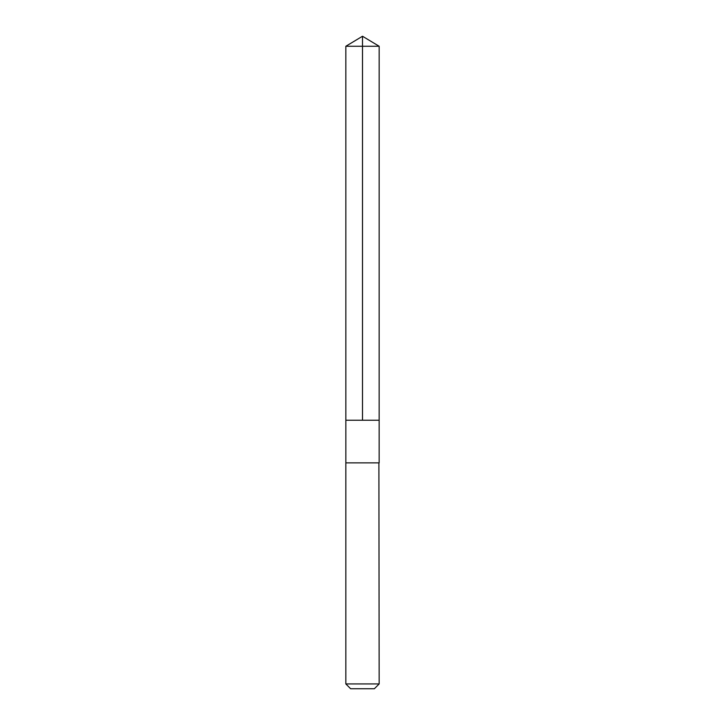 <?xml version="1.0" encoding="UTF-8"?>
<svg xmlns="http://www.w3.org/2000/svg" width="725" height="725" viewBox="0 0 725 725"><rect width="100%" height="100%" fill="white"/><g stroke="black" fill="none" stroke-linecap="round" stroke-linejoin="round"><path stroke-width="0.54" stroke-dasharray="3.62 2.72" d="M346.115 420.228L379.157 420.228L346.115 420.228M345.834 46.264L379.166 46.264M346.115 462.885L379.157 462.885L346.115 462.885M345.834 683.938L379.166 683.938M350.646 688.75L374.354 688.75"/><path stroke-width="1.09" d="M345.843 420.228L379.157 420.228L379.166 46.264L345.834 46.264L345.843 420.228L379.157 420.228L379.157 462.885L345.843 462.885L345.843 420.228M378.894 462.885L345.834 462.885L345.834 683.938L379.166 683.938L378.894 462.885M379.166 683.938L374.354 688.75L350.646 688.75L345.834 683.938M345.834 46.264L362.5 36.25L362.5 420.228M362.5 36.25L379.166 46.264"/></g></svg>
